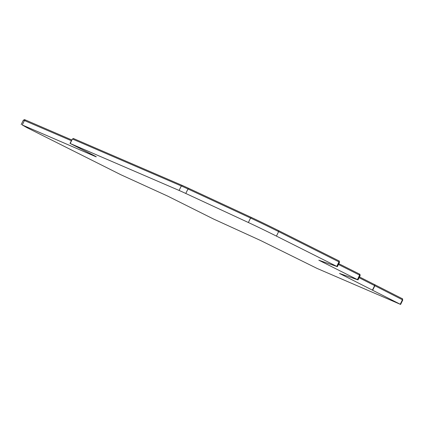 <?xml version="1.0" encoding="UTF-8"?>
<svg xmlns="http://www.w3.org/2000/svg" width="424" height="424" viewBox="0 0 424 424"><rect width="100%" height="100%" fill="white"/><g stroke="black" fill="none" stroke-linecap="round" stroke-linejoin="round"><path stroke-width="0.64" d="M359.473 276.936L402.482 298.798L402.228 299.641M23.956 120.278L24.306 119.557L25.308 119.928L71.677 139.925M72.721 139.136L73.257 138.436L182.156 185.394A28.238 0.641 26 0 1 188.701 188.357L251.284 217.406A28.238 0.641 26 0 1 278.769 230.714L339.121 260.977L339.412 261.136L339.025 261.899M338.818 263.702L360.071 274.37L359.685 275.134M359.091 277.715L402.8 299.948L400.611 304.443L317.157 268.466L260.426 240.424L213.526 219.017L167.74 196.132L120.84 174.725L26.76 127.55L22.26 124.979L95.114 156.392A12.354 0.281 -154 0 0 96.285 156.827A12.354 0.281 -154 0 0 90.142 153.552L70.204 143.487L179.103 190.445A28.827 0.652 26 0 1 185.786 193.466L248.369 222.515A28.827 0.652 26 0 1 276.427 236.104L337.366 266.68L318.822 260.198L358.02 279.914L339.476 273.432L400.611 304.443M21.2 124.587L23.389 120.093L71.306 140.689M69.981 143.402L72.393 138.993L181.297 185.951A28.827 0.652 26 0 1 187.98 188.972L250.558 218.021A28.827 0.652 26 0 1 278.621 231.61L339.555 262.186L337.345 266.664M338.437 264.481L360.214 275.42L358.004 279.898M24.936 120.697L25.308 119.928M72.88 139.204L73.257 138.436M181.779 186.163L182.156 185.394M188.325 189.131L188.701 188.357M250.902 218.185L251.284 217.406M278.393 231.499L278.769 230.714M338.739 261.756L339.121 260.977M359.398 274.991L359.78 274.211M374.44 285.41L374.821 284.631M374.556 285.469L374.938 284.69M402.1 299.577L402.482 298.798M374.901 285.644L372.707 290.138M402.445 299.752L400.251 304.246M374.673 285.527L372.479 290.021M359.626 275.107L357.437 279.601M338.972 261.873L336.778 266.367M278.621 231.61L276.427 236.104M250.558 218.021L248.369 222.515M187.98 188.972L185.786 193.466M181.297 185.951L179.103 190.445M72.393 138.993L70.204 143.487M24.449 120.485L22.26 124.979M339.036 261.905L339.412 261.136M359.695 275.139L360.071 274.37M402.281 299.673L402.657 298.899M360.214 275.42L358.02 279.914M339.555 262.186L337.366 266.68"/></g></svg>

